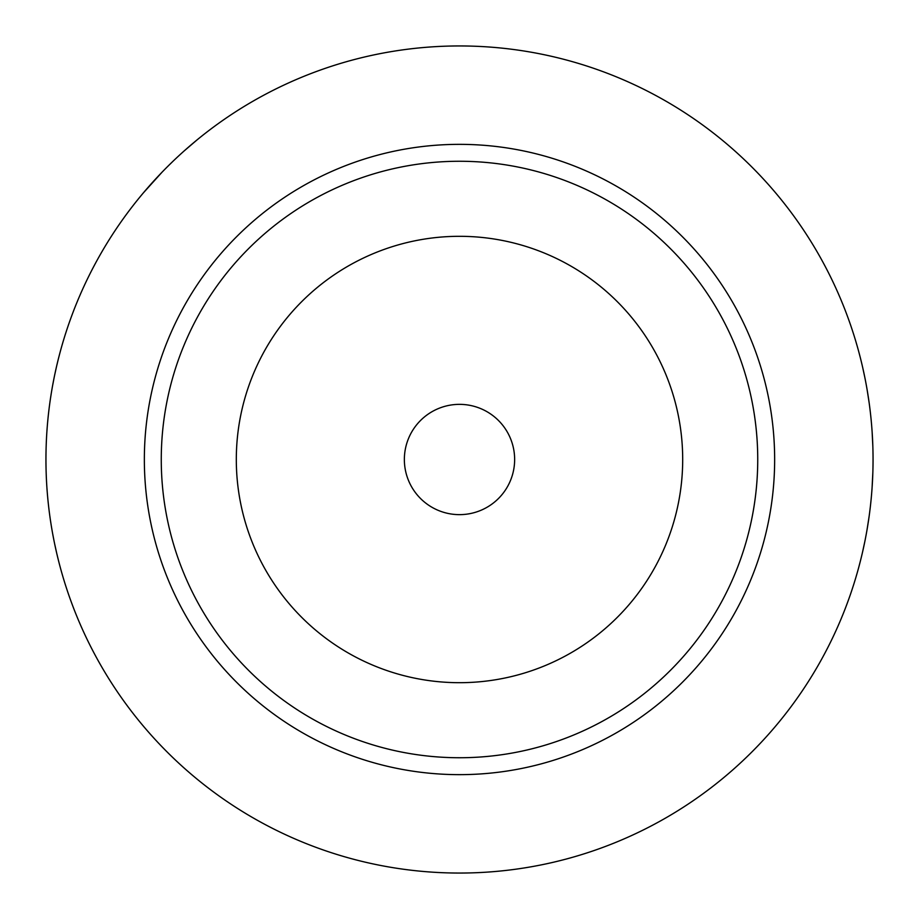 <?xml version="1.0" encoding="UTF-8"?>
<svg xmlns="http://www.w3.org/2000/svg" width="919" height="919" viewBox="0 0 919 919"><rect width="100%" height="100%" fill="white"/><g stroke="black" fill="none" stroke-linecap="round" stroke-linejoin="round"><path stroke-width="1.38" d="M459.5 404.36A55.14 55.14 0 0 1 514.64 459.5A55.14 55.14 0 0 1 459.5 514.64A55.14 55.14 0 0 1 404.36 459.5A55.14 55.14 0 0 1 459.5 404.36M459.5 236.309A223.191 223.191 0 0 1 682.691 459.5A223.191 223.191 0 0 1 459.5 682.691A223.191 223.191 0 0 1 236.309 459.5A223.191 223.191 0 0 1 459.5 236.309M459.5 161.262A298.238 298.238 0 0 0 161.262 459.5A298.238 298.238 0 0 0 459.5 757.738A298.238 298.238 0 0 0 757.738 459.5A298.238 298.238 0 0 0 459.5 161.262M459.5 144.352A315.148 315.148 0 0 0 144.352 459.5A315.148 315.148 0 0 0 459.5 774.648A315.148 315.148 0 0 0 774.648 459.5A315.148 315.148 0 0 0 459.5 144.352M459.5 45.95A413.55 413.55 0 0 1 873.05 459.5A413.55 413.55 0 0 1 459.5 873.05A413.55 413.55 0 0 1 45.95 459.5A413.55 413.55 0 0 1 459.5 45.95A413.55 413.55 0 0 0 196.93 139.998L184.317 150.796M855.807 577.66L857.059 573.364M857.358 572.353L858.185 569.378M858.541 568.103L860.414 560.923M862.573 551.974L864.848 541.452M867.076 529.505L869.121 516.409M870.684 503.623L870.821 502.348M872.085 487.656L872.843 472.63M872.843 446.37L872.097 431.356M870.821 416.675L870.649 414.997M869.121 402.614L867.088 389.518M864.848 377.56L862.585 367.037M860.425 358.077L858.541 350.897M858.162 349.53L857.37 346.693M857.059 345.636L855.807 341.34M172.347 161.905L169.751 164.432M161.916 172.335L143.41 192.829M142.663 193.714L141.112 195.575M140.871 195.862L139.998 196.93M59.505 354.47L58.196 359.593M58.15 359.777L56.691 365.854M56.564 366.382L54.795 374.412M53.796 379.352L52.705 385.084M51.223 393.7L50.602 397.663M48.822 410.816L48.707 411.838M47.214 427.163L47.076 428.943M45.95 458.432L45.95 459.511M46.272 475.847L46.329 477.248M47.007 489.115L47.214 491.86M48.707 507.185L48.833 508.253M50.602 521.349L51.154 524.91M52.705 533.928L53.876 540.073M54.807 544.611L56.576 552.618M56.691 553.158L58.161 559.246M58.196 559.407L59.149 563.14M59.172 563.232L59.505 564.53"/></g></svg>
